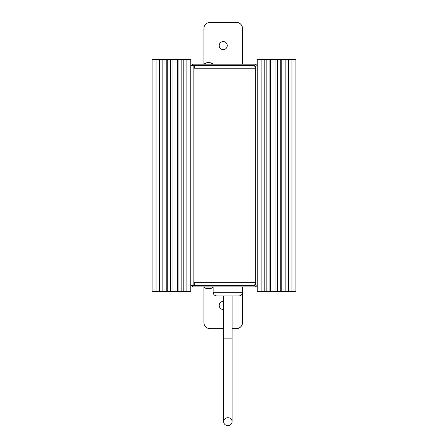 <?xml version="1.0" encoding="UTF-8"?>
<svg xmlns="http://www.w3.org/2000/svg" width="448" height="448" viewBox="0 0 448 448"><rect width="100%" height="100%" fill="white"/><g stroke="black" fill="none" stroke-linecap="round" stroke-linejoin="round"><path stroke-width="0.67" d="M242.598 292.275L213.136 292.275C213.354 294.515 214.586 295.747 216.826 295.966L238.907 295.966C241.147 295.747 242.379 294.515 242.598 292.275L242.598 286.894M227.87 295.966L222.958 295.966M222.998 295.966L232.12 295.966L232.12 338.111L223.614 338.111L223.614 295.966M207.542 62.462L209.714 62.462L207.351 62.462L209.714 62.462L213.175 64.008L203.89 64.008L207.452 62.462M213.175 287.045L203.89 287.045A4.642 4.642 0 0 0 207.351 288.59L207.351 288.59A4.642 4.642 0 0 0 208.533 288.439A4.642 4.642 0 0 0 213.175 287.045L203.89 286.905L203.89 322.465A6.188 6.188 0 0 0 210.078 328.653L223.614 328.653M208.533 288.439A4.642 4.642 0 0 0 209.714 288.59L207.351 288.59M254.162 65.71C254.677 65.89 255.192 66.92 255.707 68.802L255.707 282.251C255.192 284.127 254.677 285.158 254.162 285.342L254.503 285.158M190.747 65.71L254.57 65.71A1.137 1.137 0 0 1 255.707 66.847L255.707 284.206A1.137 1.137 0 0 1 254.57 285.342L190.747 285.342M195.384 285.342C194.869 285.163 194.354 284.133 193.838 282.251L193.838 285.342L193.838 282.251L194.354 283.797L193.838 283.797M255.13 67.082L255.707 68.802L193.838 68.802L193.838 65.71L193.838 68.802C194.354 66.926 194.869 65.895 195.384 65.71M194.354 67.256L193.838 67.256M254.542 285.113L254.744 284.822M254.94 284.43L255.13 283.97M209.927 285.342L207.138 285.342M254.934 66.612L254.744 66.231M207.138 65.71L209.927 65.71M227.87 417.721A4.256 3.937 180 0 0 223.614 421.663A4.256 3.937 180 0 0 227.87 425.6A4.256 3.937 180 0 0 232.12 421.663A4.256 3.937 180 0 0 227.87 417.721M257.253 66.847A2.688 2.688 0 0 0 254.57 64.159L192.293 64.159L192.293 65.71M192.293 285.342L192.293 286.894L254.57 286.894A2.688 2.688 0 0 0 257.253 284.206M219.206 45.601A4.021 4.021 0 0 1 223.227 41.58A4.021 4.021 0 0 1 227.248 45.601A4.021 4.021 0 0 1 223.227 49.622A4.021 4.021 0 0 1 219.206 45.601M223.614 309.456A4.021 4.021 0 0 1 219.206 305.452A4.021 4.021 0 0 1 223.614 301.448M232.12 328.653L236.376 328.653A6.188 6.188 0 0 0 242.558 322.465L242.558 292.807M242.558 64.159L242.558 28.588A6.188 6.188 0 0 0 236.376 22.4L210.078 22.4A6.188 6.188 0 0 0 203.89 28.588L203.89 64.008L207.351 62.462M203.89 64.008L213.158 64.159L209.714 62.462L208.533 62.614M285.869 291.53L270.402 291.53L270.402 59.522L295.921 59.522L295.921 291.53L285.869 291.53L285.869 59.522M281.226 291.53L281.226 59.522M270.402 291.53L257.253 291.53L257.253 59.522L270.402 59.522M275.044 291.53L275.044 59.522M264.214 291.53L264.214 59.522M162.131 59.522L177.598 59.522L177.598 291.53L152.079 291.53L152.079 59.522L162.131 59.522L162.131 291.53M166.774 59.522L166.774 291.53M177.598 59.522L190.747 59.522L190.747 291.53L177.598 291.53M172.956 59.522L172.956 291.53M183.786 59.522L183.786 291.53M193.838 68.802L193.838 282.251L255.707 282.251M291.962 291.53L291.962 59.522M280.778 291.53L280.778 59.522M269.948 291.53L269.948 59.522M288.512 291.53L288.512 59.522M277.682 291.53L277.682 59.522M266.857 291.53L266.857 59.522M261.895 291.53L261.895 59.522M156.038 59.522L156.038 291.53M167.222 59.522L167.222 291.53M178.052 59.522L178.052 291.53M159.488 59.522L159.488 291.53M170.318 59.522L170.318 291.53M181.143 59.522L181.143 291.53M186.105 59.522L186.105 291.53M213.136 292.275L213.136 287.09M223.614 338.111L223.614 421.663M232.12 338.111L232.12 421.663"/></g></svg>
